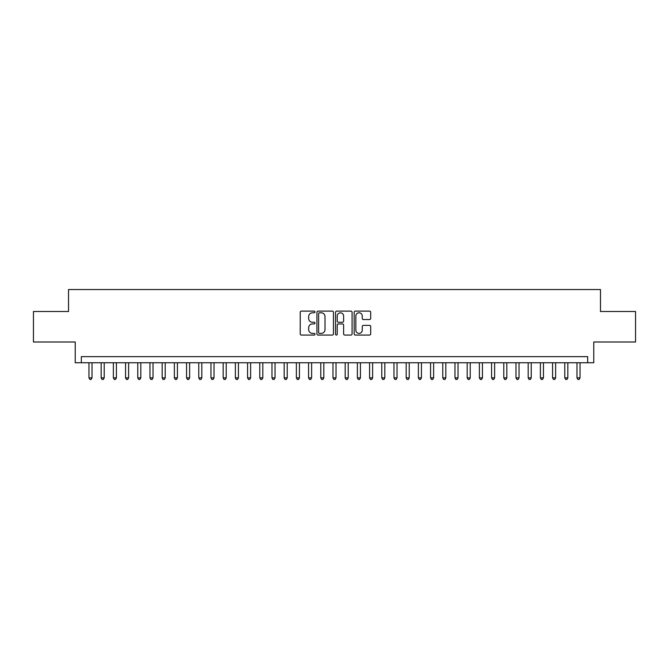 <?xml version="1.0" encoding="UTF-8"?>
<svg xmlns="http://www.w3.org/2000/svg" width="669" height="669" viewBox="0 0 669 669"><rect width="100%" height="100%" fill="white"/><g stroke="black" fill="none" stroke-linecap="round" stroke-linejoin="round"><path stroke-width="1" d="M314.982 311.955A0.836 0.836 0 0 0 314.137 311.118L301.418 311.118A1.196 1.196 0 0 0 300.222 312.314L300.222 333.873A1.196 1.196 0 0 0 301.418 335.069L314.137 335.069A0.836 0.836 0 0 0 314.982 334.232A0.836 0.836 0 0 0 314.137 333.388L312.498 333.388A3.83 3.83 0 0 1 308.66 329.558L308.66 327.76A3.83 3.83 0 0 1 312.498 323.93L314.137 323.93A0.836 0.836 0 0 0 314.982 323.094A0.836 0.836 0 0 0 314.137 322.257L312.498 322.257A3.83 3.83 0 0 1 308.66 318.419L308.66 316.629A3.83 3.83 0 0 1 312.498 312.791L314.137 312.791A0.836 0.836 0 0 0 314.982 311.955M369.497 319.556A1.196 1.196 0 0 0 370.693 318.36L370.693 312.314A1.196 1.196 0 0 0 369.497 311.118L355.364 311.118A1.196 1.196 0 0 0 354.169 312.314L354.169 333.873A1.196 1.196 0 0 0 355.364 335.069L369.497 335.069A1.196 1.196 0 0 0 370.693 333.873L370.693 326.564A1.196 1.196 0 0 0 369.497 325.368L363.451 325.368A1.196 1.196 0 0 0 362.255 326.564L362.255 330.185A3.203 3.203 0 0 1 359.052 333.388A3.203 3.203 0 0 1 355.849 330.185L355.849 315.994A3.203 3.203 0 0 1 359.052 312.791A3.203 3.203 0 0 1 362.255 315.994L362.255 318.36A1.196 1.196 0 0 0 363.451 319.556L369.497 319.556M587.666 362.749L593.763 362.749L593.763 342.001L635.55 342.001L635.55 311.503L600.469 311.503L600.469 289.543L68.531 289.543L68.531 311.503L33.45 311.503L33.45 342.001L75.237 342.001L75.237 362.749L587.666 362.749L587.666 356.644L81.334 356.644L81.334 362.749M333.455 312.314A1.196 1.196 0 0 0 332.25 311.118L318.126 311.118A1.196 1.196 0 0 0 316.922 312.314L316.922 333.873A1.196 1.196 0 0 0 318.126 335.069L332.25 335.069A1.196 1.196 0 0 0 333.455 333.873L333.455 312.314M336.75 311.118L350.874 311.118A1.196 1.196 0 0 1 352.078 312.314L352.078 333.873A1.196 1.196 0 0 1 350.874 335.069L344.828 335.069A1.196 1.196 0 0 1 343.632 333.873L343.632 325.126A1.196 1.196 0 0 0 342.436 323.93L338.422 323.93A1.196 1.196 0 0 0 337.226 325.126L337.226 334.232A0.836 0.836 0 0 1 336.39 335.069A0.836 0.836 0 0 1 335.545 334.232L335.545 312.314A1.196 1.196 0 0 1 336.75 311.118M319.439 312.791A0.836 0.836 0 0 0 318.603 313.636L318.603 332.552A0.836 0.836 0 0 0 319.439 333.388L321.179 333.388A3.83 3.83 0 0 0 325.009 329.558L325.009 316.629A3.83 3.83 0 0 0 321.179 312.791L319.439 312.791M343.632 316.061A3.203 3.203 0 0 0 340.429 312.849A3.203 3.203 0 0 0 337.226 316.061L337.226 321.053A1.196 1.196 0 0 0 338.422 322.257L342.436 322.257A1.196 1.196 0 0 0 343.632 321.053L343.632 316.061M88.96 362.749L88.96 377.876L92.013 377.876L92.013 362.749M92.013 377.876L91.101 379.457L89.88 379.457L88.96 377.876M101.161 362.749L101.161 377.876L104.213 377.876L104.213 362.749M104.213 377.876L103.302 379.457L102.081 379.457L101.161 377.876M113.362 362.749L113.362 377.876L116.414 377.876L116.414 362.749M116.414 377.876L115.503 379.457L114.282 379.457L113.362 377.876M125.563 362.749L125.563 377.876L128.615 377.876L128.615 362.749M128.615 377.876L127.704 379.457L126.483 379.457L125.563 377.876M137.764 362.749L137.764 377.876L140.816 377.876L140.816 362.749M140.816 377.876L139.896 379.457L138.684 379.457L137.764 377.876M149.965 362.749L149.965 377.876L153.017 377.876L153.017 362.749M153.017 377.876L152.097 379.457L150.885 379.457L149.965 377.876M162.166 362.749L162.166 377.876L165.218 377.876L165.218 362.749M165.218 377.876L164.298 379.457L163.085 379.457L162.166 377.876M174.366 362.749L174.366 377.876L177.419 377.876L177.419 362.749M177.419 377.876L176.499 379.457L175.278 379.457L174.366 377.876M186.567 362.749L186.567 377.876L189.62 377.876L189.62 362.749M189.62 377.876L188.7 379.457L187.479 379.457L186.567 377.876M198.768 362.749L198.768 377.876L201.821 377.876L201.821 362.749M201.821 377.876L200.901 379.457L199.68 379.457L198.768 377.876M210.969 362.749L210.969 377.876L214.021 377.876L214.021 362.749M214.021 377.876L213.102 379.457L211.881 379.457L210.969 377.876M223.17 362.749L223.17 377.876L226.222 377.876L226.222 362.749M226.222 377.876L225.302 379.457L224.082 379.457L223.17 377.876M235.371 362.749L235.371 377.876L238.423 377.876L238.423 362.749M238.423 377.876L237.503 379.457L236.282 379.457L235.371 377.876M247.572 362.749L247.572 377.876L250.624 377.876L250.624 362.749M250.624 377.876L249.704 379.457L248.483 379.457L247.572 377.876M259.773 362.749L259.773 377.876L262.825 377.876L262.825 362.749M262.825 377.876L261.905 379.457L260.684 379.457L259.773 377.876M271.974 362.749L271.974 377.876L275.026 377.876L275.026 362.749M275.026 377.876L274.106 379.457L272.885 379.457L271.974 377.876M284.174 362.749L284.174 377.876L287.227 377.876L287.227 362.749M287.227 377.876L286.307 379.457L285.086 379.457L284.174 377.876M296.375 362.749L296.375 377.876L299.419 377.876L299.419 362.749M299.419 377.876L298.508 379.457L297.287 379.457L296.375 377.876M308.576 362.749L308.576 377.876L311.62 377.876L311.62 362.749M311.62 377.876L310.709 379.457L309.488 379.457L308.576 377.876M320.777 362.749L320.777 377.876L323.821 377.876L323.821 362.749M323.821 377.876L322.91 379.457L321.689 379.457L320.777 377.876M332.978 362.749L332.978 377.876L336.022 377.876L336.022 362.749M336.022 377.876L335.11 379.457L333.89 379.457L332.978 377.876M345.179 362.749L345.179 377.876L348.223 377.876L348.223 362.749M348.223 377.876L347.311 379.457L346.09 379.457L345.179 377.876M357.38 362.749L357.38 377.876L360.424 377.876L360.424 362.749M360.424 377.876L359.512 379.457L358.291 379.457L357.38 377.876M369.581 362.749L369.581 377.876L372.625 377.876L372.625 362.749M372.625 377.876L371.713 379.457L370.492 379.457L369.581 377.876M381.773 362.749L381.773 377.876L384.826 377.876L384.826 362.749M384.826 377.876L383.914 379.457L382.693 379.457L381.773 377.876M393.974 362.749L393.974 377.876L397.026 377.876L397.026 362.749M397.026 377.876L396.115 379.457L394.894 379.457L393.974 377.876M406.175 362.749L406.175 377.876L409.227 377.876L409.227 362.749M409.227 377.876L408.316 379.457L407.095 379.457L406.175 377.876M418.376 362.749L418.376 377.876L421.428 377.876L421.428 362.749M421.428 377.876L420.517 379.457L419.296 379.457L418.376 377.876M430.577 362.749L430.577 377.876L433.629 377.876L433.629 362.749M433.629 377.876L432.718 379.457L431.497 379.457L430.577 377.876M442.778 362.749L442.778 377.876L445.83 377.876L445.83 362.749M445.83 377.876L444.918 379.457L443.698 379.457L442.778 377.876M454.979 362.749L454.979 377.876L458.031 377.876L458.031 362.749M458.031 377.876L457.119 379.457L455.898 379.457L454.979 377.876M467.179 362.749L467.179 377.876L470.232 377.876L470.232 362.749M470.232 377.876L469.32 379.457L468.099 379.457L467.179 377.876M479.38 362.749L479.38 377.876L482.433 377.876L482.433 362.749M482.433 377.876L481.521 379.457L480.3 379.457L479.38 377.876M491.581 362.749L491.581 377.876L494.634 377.876L494.634 362.749M494.634 377.876L493.722 379.457L492.501 379.457L491.581 377.876M503.782 362.749L503.782 377.876L506.834 377.876L506.834 362.749M506.834 377.876L505.915 379.457L504.702 379.457L503.782 377.876M515.983 362.749L515.983 377.876L519.035 377.876L519.035 362.749M519.035 377.876L518.115 379.457L516.903 379.457L515.983 377.876M528.184 362.749L528.184 377.876L531.236 377.876L531.236 362.749M531.236 377.876L530.316 379.457L529.104 379.457L528.184 377.876M540.385 362.749L540.385 377.876L543.437 377.876L543.437 362.749M543.437 377.876L542.517 379.457L541.296 379.457L540.385 377.876M552.586 362.749L552.586 377.876L555.638 377.876L555.638 362.749M555.638 377.876L554.718 379.457L553.497 379.457L552.586 377.876M564.787 362.749L564.787 377.876L567.839 377.876L567.839 362.749M567.839 377.876L566.919 379.457L565.698 379.457L564.787 377.876M576.987 362.749L576.987 377.876L580.04 377.876L580.04 362.749M580.04 377.876L579.12 379.457L577.899 379.457L576.987 377.876"/></g></svg>
